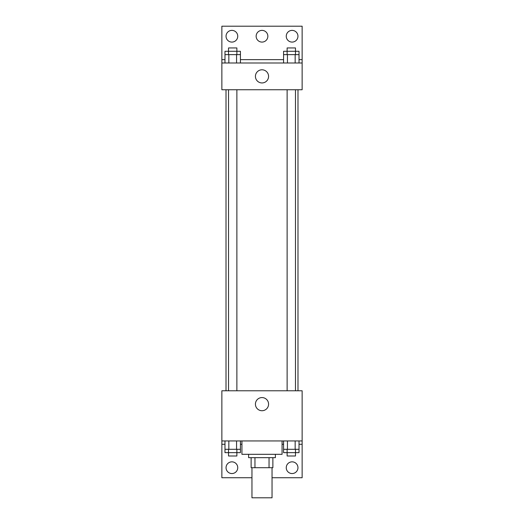 <?xml version="1.0" encoding="UTF-8"?>
<svg xmlns="http://www.w3.org/2000/svg" width="524" height="524" viewBox="0 0 524 524"><rect width="100%" height="100%" fill="white"/><g stroke="black" fill="none" stroke-linecap="round" stroke-linejoin="round"><path stroke-width="0.79" d="M251.965 467.696L251.965 497.8L272.035 497.8L272.035 467.696M269.041 457.662L269.041 467.696L251.127 467.696L251.127 457.662M269.041 467.696L272.873 467.696L272.873 457.662L272.873 467.696M275.382 454.321L275.382 457.662L248.618 457.662L248.618 454.321M254.959 457.662L254.959 467.696M241.931 440.939L241.931 454.321L282.069 454.321L282.069 440.939M221.862 440.939L221.862 390.773L302.138 390.773L302.138 440.939L221.862 440.939L221.862 477.731L251.965 477.731M302.138 440.939L302.138 477.731L272.035 477.731M255.424 404.148A6.576 6.576 0 0 1 265.288 398.456A6.576 6.576 0 0 1 265.288 409.847A6.576 6.576 0 0 1 255.424 404.148M302.138 444.286L299.021 444.286M283.576 444.286L282.069 444.286M241.931 444.286L240.424 444.286M224.979 444.286L221.862 444.286M286.248 467.696A5.856 5.856 0 0 1 295.032 462.626A5.856 5.856 0 0 1 295.032 472.766A5.856 5.856 0 0 1 286.248 467.696M226.047 467.696A5.856 5.856 0 0 1 234.824 462.626A5.856 5.856 0 0 1 234.824 472.766A5.856 5.856 0 0 1 226.047 467.696M297.986 89.748L297.986 390.773M295.477 390.773L295.477 89.748M236.881 89.748L236.881 390.773M302.138 89.748L221.862 89.748L221.862 26.2L302.138 26.2L302.138 89.748M302.138 62.991L221.862 62.991M255.424 76.373A6.576 6.576 0 0 1 265.288 70.675A6.576 6.576 0 0 1 265.288 82.065A6.576 6.576 0 0 1 255.424 76.373M221.862 59.644L224.979 59.644M240.424 59.644L283.576 59.644M299.021 59.644L302.138 59.644M256.144 36.235A5.856 5.856 0 0 1 264.928 31.165A5.856 5.856 0 0 1 264.928 41.304A5.856 5.856 0 0 1 256.144 36.235M237.752 36.235A5.856 5.856 0 0 1 228.968 41.304A5.856 5.856 0 0 1 228.968 31.165A5.856 5.856 0 0 1 237.752 36.235M297.953 36.235A5.856 5.856 0 0 1 289.176 41.304A5.856 5.856 0 0 1 289.176 31.165A5.856 5.856 0 0 1 297.953 36.235M295.477 54.627L295.477 47.939L287.119 47.939L287.119 51.287L299.021 51.287L299.021 54.627L283.576 54.627L283.576 62.991M299.021 54.627L299.021 62.991M295.163 54.627L295.163 62.991M287.44 54.627L287.44 62.991M236.881 54.627L236.881 47.939L228.523 47.939L228.523 51.287L240.424 51.287L240.424 54.627L224.979 54.627L224.979 62.991M240.424 54.627L240.424 62.991M236.56 54.627L236.56 62.991M228.837 54.627L228.837 62.991M287.119 54.627L287.119 51.287L283.576 51.287L283.576 54.627M228.523 54.627L228.523 51.287L224.979 51.287L224.979 54.627M299.021 440.939L299.021 449.304L283.576 449.304L283.576 452.644L295.477 452.644L295.477 455.991L287.119 455.991L287.119 449.304M283.576 440.939L283.576 449.304M295.163 440.939L295.163 449.304M287.44 440.939L287.44 449.304M295.477 449.304L295.477 452.644L299.021 452.644L299.021 449.304M240.424 440.939L240.424 449.304L224.979 449.304L224.979 452.644L236.881 452.644L236.881 455.991L228.523 455.991L228.523 449.304M224.979 440.939L224.979 449.304M236.56 440.939L236.56 449.304M228.837 440.939L228.837 449.304M236.881 449.304L236.881 452.644L240.424 452.644L240.424 449.304M226.014 89.748L226.014 390.773M287.119 390.773L287.119 89.748M228.523 89.748L228.523 390.773"/></g></svg>
